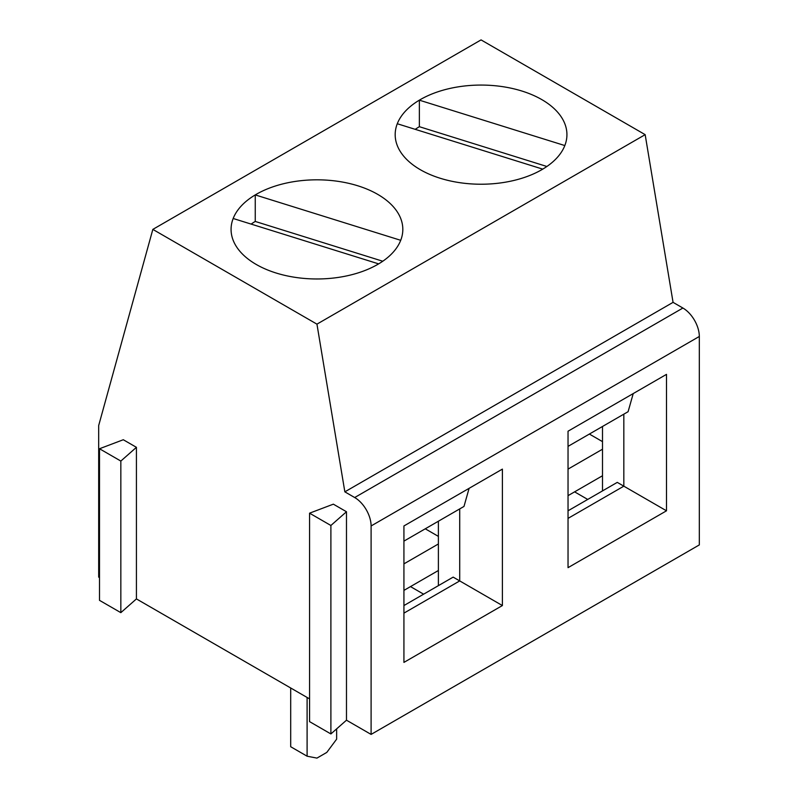 <?xml version="1.0" encoding="UTF-8"?>
<svg xmlns="http://www.w3.org/2000/svg" width="798" height="798" viewBox="0 0 798 798"><rect width="100%" height="100%" fill="white"/><g stroke="black" fill="none" stroke-linecap="round" stroke-linejoin="round"><path stroke-width="1.2" d="M136.428 447.319L123.291 439.738L99.501 448.745L120.837 461.064L136.428 447.319L136.428 598.919L309.564 698.878M346.482 511.747L333.355 504.166L309.564 513.174L330.891 525.483L346.482 511.747L346.482 720.195L371.1 734.409L371.1 525.962A23.212 13.396 -120 0 0 354.691 497.533L344.846 491.847L316.946 324.148L152.837 229.395L98.683 425.534L98.683 577.134L99.501 577.602M568.036 446.371L628.096 411.698L633.223 393.584M309.564 513.174L309.564 721.621L330.891 733.941L346.482 720.195M330.891 525.483L330.891 733.941M371.1 734.409L699.317 544.914L699.317 336.467A23.212 13.396 -120 0 0 682.908 308.038L673.063 302.352L645.163 134.653L481.054 39.9L152.837 229.395M344.846 491.847L673.063 302.352M316.946 324.148L645.163 134.653M256.228 264.457A85.875 49.576 180 0 1 231.071 229.395A85.875 49.576 180 0 1 316.946 179.819A85.875 49.576 180 0 1 402.82 229.395A85.875 49.576 180 0 1 349.803 275.2A85.875 49.576 180 0 1 256.228 264.457M420.337 169.705A85.875 49.576 180 0 1 395.18 134.653A85.875 49.576 180 0 1 481.054 85.067A85.875 49.576 180 0 1 566.929 134.653A85.875 49.576 180 0 1 513.922 180.448A85.875 49.576 180 0 1 420.337 169.705M423.618 594.181L410.491 586.6M587.727 499.438L574.6 491.857M99.501 448.745L99.501 600.345L120.837 612.655L136.428 598.919M120.837 461.064L120.837 612.655M403.928 525.962L502.391 469.114L502.391 605.552L403.928 662.4L403.928 525.962M568.036 431.209L666.5 374.362L666.5 510.8L568.036 567.657L568.036 431.209M502.391 605.552L459.718 580.914L459.718 508.905M403.928 613.133L459.718 580.914L453.154 577.124L403.928 605.552M403.928 541.124L463.987 506.441L469.104 488.326M666.5 510.8L623.827 486.172L623.827 414.162M568.036 518.381L623.827 486.172L617.263 482.381L568.036 510.8M602.5 426.481L602.5 490.91M438.391 521.224L438.391 585.652M438.391 570.5L403.928 590.39M425.254 528.805L438.391 536.386M438.391 543.967L403.928 563.867M602.5 475.748L568.036 495.648M589.363 434.052L602.5 441.633M602.5 449.214L568.036 469.114M233.176 218.492A85.875 49.576 -0 0 0 231.071 229.395A85.875 49.576 -0 0 0 284.726 275.35A85.875 49.576 -0 0 0 378.641 263.879L233.176 218.492M251.121 224.088A85.875 49.576 180 0 1 255.25 221.445L255.25 194.912L400.716 240.308A85.875 49.576 -0 0 0 402.82 229.395A85.875 49.576 -0 0 0 349.165 183.44A85.875 49.576 -0 0 0 255.25 194.912M255.25 221.445L382.771 261.235M397.284 123.74A85.875 49.576 -0 0 0 395.18 134.653A85.875 49.576 -0 0 0 448.835 180.607A85.875 49.576 -0 0 0 542.75 169.136L397.284 123.74M415.229 129.336A85.875 49.576 180 0 1 419.359 126.692L419.359 100.169L564.824 145.555A85.875 49.576 -0 0 0 566.929 134.653A85.875 49.576 -0 0 0 513.274 88.688A85.875 49.576 -0 0 0 419.359 100.169M419.359 126.692L546.879 166.483M336.636 728.873L336.636 739.148L326.791 752.414L316.946 758.1L307.1 756.205L307.1 697.462M307.1 756.205L290.691 746.729L290.691 687.986M371.1 525.962L699.317 336.467M354.691 497.533L682.908 308.038"/></g></svg>
